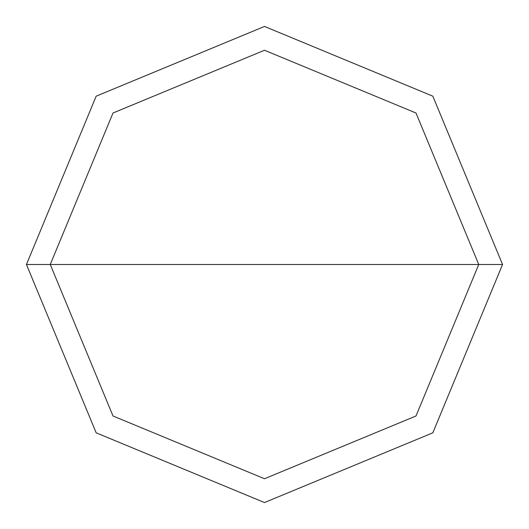<?xml version="1.0" encoding="UTF-8"?>
<svg xmlns="http://www.w3.org/2000/svg" width="529" height="529" viewBox="0 0 529 529"><rect width="100%" height="100%" fill="white"/><g stroke="black" fill="none" stroke-linecap="round" stroke-linejoin="round"><path stroke-width="0.79" d="M50.255 264.5L113.008 113.008L264.5 50.255L415.992 113.008L478.745 264.5L50.255 264.5L113.008 415.992L264.5 478.745L415.992 415.992L478.745 264.5L502.55 264.5L432.828 432.828L264.5 502.55L96.172 432.828L26.45 264.5L96.172 432.828L264.5 502.55L432.828 432.828L502.55 264.5L432.828 96.172L264.5 26.45L96.172 96.172L26.45 264.5L478.745 264.5L415.992 415.992L264.5 478.745L113.008 415.992L50.255 264.5L26.45 264.5L96.172 96.172L264.5 26.45L432.828 96.172L502.55 264.5L478.745 264.5L415.992 113.008L264.5 50.255L113.008 113.008L50.255 264.5"/></g></svg>
